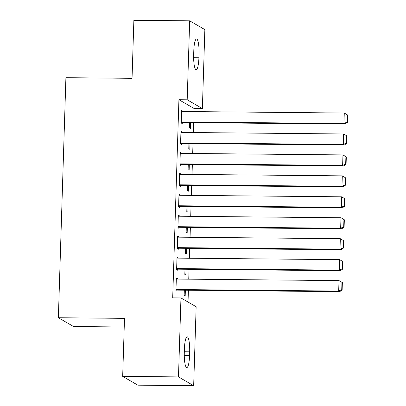 <?xml version="1.0" encoding="UTF-8"?>
<svg xmlns="http://www.w3.org/2000/svg" width="406" height="406" viewBox="0 0 406 406"><rect width="100%" height="100%" fill="white"/><g stroke="black" fill="none" stroke-linecap="round" stroke-linejoin="round"><path stroke-width="0.61" d="M188.024 302.028L188.399 290.234M188.744 279.176L189.054 269.29M189.404 258.231L189.714 248.34M190.059 237.287L190.373 227.396M190.718 216.337L191.028 206.451M191.378 195.393L191.688 185.506M192.038 174.448L192.348 164.557M192.693 153.504L193.002 143.612M193.352 132.554L193.662 122.668M194.012 111.609L194.109 108.509L202.376 108.585L187.191 99.795L189.673 20.828L204.857 29.618L202.376 108.585M196.149 306.733L193.667 385.7L178.483 376.905L180.964 297.943L196.149 306.733M178.483 376.905L122.678 376.382L137.862 385.172L193.667 385.7M124.231 327.008L73.552 326.525L58.368 317.736L65.909 77.693L132.046 78.322L133.868 20.3L189.673 20.828M186.024 269.259L185.846 274.979L184.821 274.385L184.984 269.249M176.991 257.648L178.036 257.658L177.006 257.064L176.615 269.635L177.64 270.229L177.671 269.178M178.036 257.658L178.021 258.125M187.344 227.365L187.161 233.09L186.136 232.496L186.298 227.355M178.305 215.759L179.35 215.769L178.325 215.175L177.929 227.741L178.955 228.334L178.99 227.289M179.35 215.769L179.335 216.231M188.658 185.476L188.48 191.196L187.455 190.602L187.618 185.466M179.625 173.864L180.665 173.875L179.64 173.281L179.244 185.852L180.274 186.445L180.305 185.395M180.665 173.875L180.655 174.341M189.978 143.582L189.795 149.306L188.77 148.713L188.932 143.572M180.939 131.975L181.984 131.986L180.959 131.392L180.563 143.957L181.589 144.551L181.619 143.506M181.984 131.986L181.969 132.447M194.109 108.509L178.924 99.714L172.697 297.862L180.964 297.943M181.599 111.031L182.644 111.041L181.614 110.442L181.223 123.013L182.248 123.607L182.279 122.561M182.644 111.041L182.629 111.503M190.632 122.637L190.455 128.357L189.429 127.763L189.592 122.627M180.279 152.92L181.325 152.93L180.3 152.336L179.904 164.902L180.929 165.496L180.964 164.45M181.325 152.93L181.309 153.392M189.318 164.531L189.14 170.251L188.11 169.657L188.272 164.521M178.965 194.814L180.01 194.824L178.985 194.23L178.589 206.796L179.614 207.39L179.645 206.344M180.01 194.824L179.995 195.286M188.003 206.421L187.821 212.145L186.796 211.546L186.958 206.41M177.65 236.703L178.691 236.713L177.666 236.119L177.27 248.685L178.295 249.284L178.33 248.233M178.691 236.713L178.676 237.175M186.684 248.315L186.506 254.034L185.481 253.44L185.638 248.305M176.331 278.597L177.376 278.607L176.351 278.014L175.955 290.579L176.98 291.173L177.016 290.128M177.376 278.607L177.361 279.069M185.369 290.204L185.187 295.928L184.162 295.335L184.324 290.194M189.556 355.595A13.494 2.659 -89.5 0 1 186.801 367.567A13.494 2.659 -89.5 0 1 184.304 352.555L184.42 348.784A13.494 2.659 -89.5 0 1 187.176 336.813A13.494 2.659 -89.5 0 1 189.673 351.824L189.556 355.595L184.273 355.544M178.924 99.714L187.191 99.795M122.678 376.382L124.505 318.36L58.368 317.736M193.784 50.933A13.494 2.659 -89.5 0 1 196.534 38.961A13.494 2.659 -89.5 0 1 199.036 53.973L198.915 57.743A13.494 2.659 -89.5 0 1 196.164 69.715A13.494 2.659 -89.5 0 1 193.662 54.703L193.784 50.933M181.583 111.493L344.278 113.03L347.632 115.04L347.221 114.802L346.993 122.135L347.404 122.373L347.632 115.04M181.233 122.551L344.973 124.094L343.948 123.5L344.278 113.03L347.221 114.802M181.254 121.962L343.948 123.5L346.993 122.135M344.973 124.094L347.404 122.373M180.924 132.437L343.618 133.975L346.973 135.985L346.562 135.751L346.333 143.079L346.744 143.318L346.973 135.985M180.579 143.496L344.313 145.043L343.288 144.45L343.618 133.975L346.562 135.751M180.594 142.912L343.288 144.45L346.333 143.079M344.313 145.043L346.744 143.318M180.264 153.382L342.958 154.919L346.318 156.934L345.907 156.696L345.673 164.024L346.085 164.263L346.318 156.934M179.919 164.44L343.659 165.988L342.634 165.394L342.958 154.919L345.907 156.696M179.939 163.857L342.634 165.394L345.673 164.024M343.659 165.988L346.085 164.263M179.609 174.331L342.304 175.864L345.658 177.879L345.247 177.64L345.019 184.974L345.425 185.212L345.658 177.879M179.259 185.385L342.999 186.933L341.974 186.339L342.304 175.864L345.247 177.64M179.279 184.801L341.974 186.339L345.019 184.974M342.999 186.933L345.425 185.212M178.95 195.276L341.644 196.814L344.998 198.823L344.587 198.585L344.359 205.918L344.77 206.157L344.998 198.823M178.604 206.334L342.339 207.877L341.314 207.283L341.644 196.814L344.587 198.585M178.62 205.751L341.314 207.283L344.359 205.918M342.339 207.877L344.77 206.157M178.29 216.22L340.984 217.758L344.339 219.773L343.933 219.534L343.699 226.863L344.11 227.101L344.339 219.773M177.945 227.279L341.685 228.827L340.654 228.233L340.984 217.758L343.933 219.534M177.965 226.695L340.654 228.233L343.699 226.863M341.685 228.827L344.11 227.101M177.635 237.165L340.329 238.703L343.684 240.717L343.273 240.479L343.04 247.812L343.451 248.046L343.684 240.717M177.285 248.223L341.025 249.771L340 249.177L340.329 238.703L343.273 240.479M177.305 247.64L340 249.177L343.04 247.812M341.025 249.771L343.451 248.046M176.975 258.114L339.67 259.652L343.024 261.662L342.613 261.423L342.385 268.757L342.796 268.995L343.024 261.662M176.625 269.168L340.365 270.716L339.34 270.122L339.67 259.652L342.613 261.423M176.646 268.584L339.34 270.122L342.385 268.757M340.365 270.716L342.796 268.995M176.316 279.059L339.01 280.597L342.365 282.606L341.953 282.368L341.725 289.701L342.136 289.94L342.365 282.606M175.971 290.117L339.705 291.665L338.68 291.066L339.01 280.597L341.953 282.368M175.986 289.534L338.68 291.066L341.725 289.701M339.705 291.665L342.136 289.94M199.036 53.973L193.687 53.922M198.915 57.743L193.637 57.693M189.673 351.824L184.329 351.774"/></g></svg>
